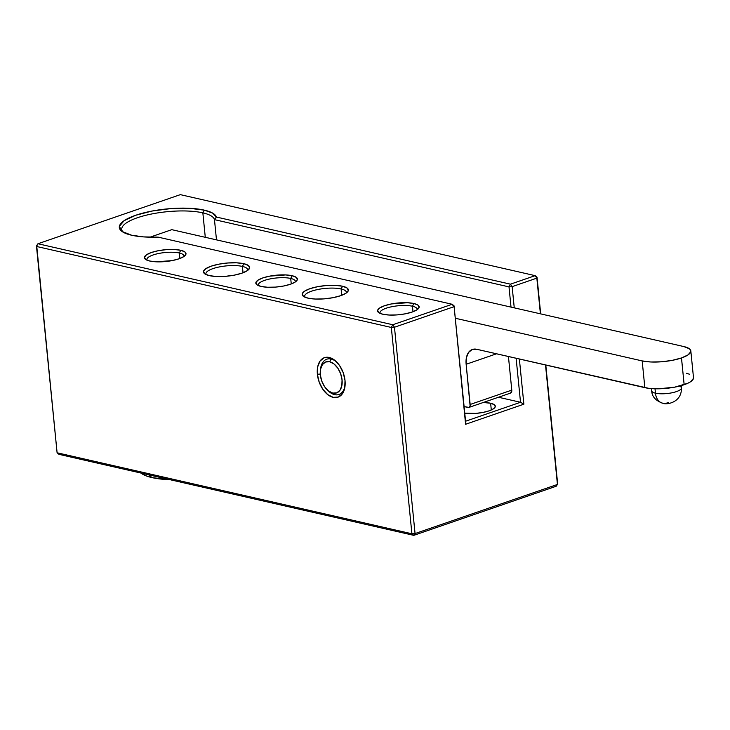 <?xml version="1.0" encoding="UTF-8"?>
<svg xmlns="http://www.w3.org/2000/svg" width="730" height="730" viewBox="0 0 730 730"><rect width="100%" height="100%" fill="white"/><g stroke="black" fill="none" stroke-linecap="round" stroke-linejoin="round"><path stroke-width="1.09" d="M346.266 293.022A20.978 5.913 -5.7 0 0 341.102 288.952L342.552 286.242A23.223 6.552 174.3 0 1 347.553 291.909A23.223 6.552 174.3 0 1 330.507 298.123A23.223 6.552 174.3 0 1 308.005 298.15L315.196 299.045L323.919 298.889L332.853 297.712L340.636 295.705L346.075 293.159L348.347 290.467L347.115 288.031L342.552 286.242L335.362 285.348L326.629 285.503L317.696 286.68L309.921 288.688L304.474 291.233L302.202 293.925L303.443 296.353L308.005 298.15A23.223 6.552 174.3 0 1 303.388 296.316A23.223 6.552 174.3 0 1 313.663 287.574A23.223 6.552 174.3 0 1 342.552 286.242L341.102 288.952A20.978 5.913 174.3 0 1 346.367 292.246A20.978 5.913 174.3 0 1 346.266 293.022M247.57 270.483A20.978 5.913 -5.7 0 0 242.396 266.413L243.857 263.703A23.223 6.552 174.3 0 1 248.857 269.37A23.223 6.552 174.3 0 1 231.811 275.584A23.223 6.552 174.3 0 1 209.3 275.621L216.5 276.506L225.223 276.351L234.157 275.183L241.94 273.166L247.379 270.62L249.651 267.928L248.41 265.501L243.857 263.703L236.657 262.818L227.933 262.973L219 264.141L211.216 266.158L205.778 268.704L203.506 271.396L204.738 273.823L209.3 275.621A23.223 6.552 174.3 0 1 204.683 273.777A23.223 6.552 174.3 0 1 214.958 265.045A23.223 6.552 174.3 0 1 243.857 263.703L242.396 266.413A20.978 5.913 174.3 0 1 247.671 269.717A20.978 5.913 174.3 0 1 247.57 270.483M417.085 309.739A18.652 5.256 -5.7 0 0 412.45 306.235L413.91 303.525A20.887 5.895 174.3 0 1 418.409 308.626A20.887 5.895 174.3 0 1 403.07 314.21A20.887 5.895 174.3 0 1 382.821 314.238L389.291 315.041L397.147 314.904L405.177 313.845L412.185 312.038L417.076 309.748L419.12 307.321L418.007 305.14L413.91 303.525L407.431 302.722L391.545 303.917L384.546 305.724L379.646 308.014L377.602 310.442L378.715 312.623L382.821 314.238A20.887 5.895 174.3 0 1 378.669 312.586A20.887 5.895 174.3 0 1 387.913 304.72A20.887 5.895 174.3 0 1 413.91 303.525L412.45 306.235A18.652 5.256 174.3 0 1 417.14 309.164A18.652 5.256 174.3 0 1 417.085 309.739M295.34 281.944A18.652 5.256 -5.7 0 0 290.704 278.44L292.164 275.73A20.887 5.895 174.3 0 1 296.663 280.822A20.887 5.895 174.3 0 1 281.324 286.416A20.887 5.895 174.3 0 1 261.075 286.443L267.545 287.246L275.402 287.109L283.441 286.05L290.44 284.244L295.331 281.953L297.375 279.526L296.261 277.345L292.164 275.73L285.685 274.927L269.799 276.123L262.8 277.929L257.909 280.22L255.856 282.647L256.969 284.828L261.075 286.443A20.887 5.895 174.3 0 1 256.923 284.791A20.887 5.895 174.3 0 1 266.167 276.925A20.887 5.895 174.3 0 1 292.164 275.73L290.704 278.44A18.652 5.256 174.3 0 1 295.394 281.369A18.652 5.256 174.3 0 1 295.34 281.944M183.942 256.513A18.652 5.256 -5.7 0 0 179.306 253L180.757 250.29A20.887 5.895 174.3 0 1 185.256 255.391A20.887 5.895 174.3 0 1 169.926 260.984A20.887 5.895 174.3 0 1 149.677 261.012L156.147 261.815L172.034 260.619L179.032 258.803L183.933 256.513L185.977 254.095L184.863 251.905L180.757 250.29L174.287 249.496L166.44 249.633L158.401 250.682L151.402 252.498L146.502 254.788L144.458 257.206L145.571 259.396L149.677 261.012A20.887 5.895 174.3 0 1 145.516 259.36A20.887 5.895 174.3 0 1 154.769 251.494A20.887 5.895 174.3 0 1 180.757 250.29L179.306 253A18.652 5.256 174.3 0 1 183.987 255.938A18.652 5.256 174.3 0 1 183.942 256.513M337.087 362.436A18.652 11.507 -109 0 0 320.479 369.635A18.652 11.507 71 0 1 326.784 359.206A18.652 11.507 71 0 1 337.114 362.463A18.652 11.507 -109 0 0 331.091 359.032A18.652 11.507 -109 0 0 320.561 368.842L320.379 370.375A16.416 10.129 71 0 1 329.641 361.742L331.091 359.032A18.652 11.507 71 0 1 337.114 362.463M317.386 374.262A20.887 12.894 71 0 1 322.633 358.521A20.887 12.894 71 0 1 336.53 361.861A20.887 12.894 71 0 1 345.025 380.567L344.733 387.959L342.379 393.753L338.328 397.047L333.199 397.357L327.752 394.638L322.843 389.291L319.202 382.137L317.386 374.262L317.678 366.871L320.023 361.085L324.074 357.782L329.212 357.472L334.65 360.2L339.569 365.538L343.209 372.702L345.025 380.567A20.887 12.894 71 0 1 344.989 386.38A20.887 12.894 71 0 1 331.082 396.655A20.887 12.894 71 0 1 317.386 374.262L320.278 374.043L317.386 374.262M123.169 232.213A46.629 13.149 174.3 0 1 121.755 229.448A46.629 13.149 174.3 0 1 151.046 214.109A46.629 13.149 174.3 0 1 202.849 212.85L205.285 237.314L202.849 212.85A46.629 13.149 174.3 0 1 214.465 219.639L216.409 217.047L510.452 284.171L535.154 275.657L537.034 277.218L535.154 275.657L536.842 278.13L512.141 286.653L536.842 278.13L540.41 313.818L536.842 278.13L535.154 275.657L180.328 194.645L37.951 243.747L36.683 245.545L57.095 452.782L411.912 533.785L415.06 533.557L557.437 484.455L545.794 365.055L557.62 483.543L556.169 486.253L413.791 535.355L415.06 533.557L557.437 484.455L556.169 486.253L413.791 535.355L415.06 533.557L394.465 327.232L391.326 327.46L394.465 327.232L415.06 533.557L411.912 533.785L391.326 327.46L392.776 324.75L394.465 327.232L453.859 306.746L394.465 327.232L392.776 324.75L37.951 243.747L36.683 245.545L37.951 243.747L36.5 246.457L391.326 327.46L36.5 246.457L57.095 452.782L411.912 533.785L391.326 327.46L392.776 324.75L452.171 304.273L453.859 306.746L452.171 304.273L454.042 305.834L465.594 424.276L454.042 305.834L465.594 424.276L523.875 404.183L465.594 424.276L465.567 421.228L520.517 402.276L523.875 404.183L519.368 359.023L523.875 404.183L520.517 402.276L498.462 397.248L520.517 402.276L516.128 358.284L520.517 402.276L465.567 421.228L454.042 305.834L452.171 304.273L158.127 237.141L452.171 304.273L392.776 324.75L37.951 243.747L180.328 194.645L535.154 275.657L510.452 284.171L216.409 217.047L212.631 213.105L204.3 210.14L189.161 208.269L170.793 208.597L151.986 211.061L135.616 215.295L124.164 220.661L119.373 226.327L121.983 231.437L131.582 235.215L143.618 236.903L158.127 237.141A48.873 13.779 174.3 0 1 131.582 235.215A48.873 13.779 174.3 0 1 121.864 231.346A48.873 13.779 174.3 0 1 143.491 212.95A48.873 13.779 174.3 0 1 204.3 210.14L202.849 212.85A46.629 13.149 -5.7 0 0 146.392 215.149A46.629 13.149 -5.7 0 0 123.169 232.204M341.731 295.303L341.102 288.952L341.731 295.303M243.035 272.774L242.396 266.413L243.035 272.774M413.007 311.737L412.45 306.235L413.007 311.737M291.261 283.943L290.704 278.44L291.261 283.943M179.854 258.511L179.306 253L179.854 258.511M490.633 403.252A18.652 5.256 174.3 0 1 495.314 406.181A18.652 5.256 174.3 0 1 484.802 412.058A18.652 5.256 174.3 0 1 464.764 413.171L475.668 413.408L482.84 412.468L489.091 410.853L493.462 408.809L495.287 406.647L494.292 404.694L490.633 403.252L483.26 402.486A18.652 5.256 174.3 0 1 490.633 403.252L491.299 409.986L490.633 403.252M214.465 219.639L216.482 239.869L214.465 219.639L509.002 286.89L511.018 307.111L509.002 286.89L214.465 219.639A46.629 13.149 -5.7 0 0 202.849 212.85L204.3 210.14A48.873 13.779 174.3 0 1 216.409 217.047L214.465 219.639M413.791 535.355L58.975 454.343L57.095 452.782L58.975 454.343L413.791 535.355L411.912 533.785L413.791 535.355M557.437 484.455L545.511 364.991L557.437 484.455M512.141 286.653L514.258 307.85L512.141 286.653L509.002 286.89L512.141 286.653L510.452 284.171L509.002 286.89L510.452 284.171L512.141 286.653M537.034 277.218L540.693 313.882L537.034 277.218M345.071 385.549A18.652 11.507 71 0 1 338.948 394.474A18.652 11.507 71 0 1 334.65 394.647A18.652 11.507 71 0 1 327.56 390.158A18.652 11.507 -109 0 0 328.108 390.723A18.652 11.507 -109 0 0 334.65 394.647A18.652 11.507 -109 0 0 345.071 385.549A18.652 11.507 71 0 1 338.948 394.474A18.652 11.507 71 0 1 327.56 390.158A18.652 11.507 -109 0 0 345.071 385.577M147.031 260.199A18.652 5.256 174.3 0 1 146.867 259.643A18.652 5.256 174.3 0 1 158.583 253.502A18.652 5.256 174.3 0 1 179.306 253A18.652 5.256 -5.7 0 0 157.671 253.702A18.652 5.256 -5.7 0 0 147.031 260.19M258.438 285.631A18.652 5.256 174.3 0 1 258.274 285.074A18.652 5.256 174.3 0 1 269.99 278.942A18.652 5.256 174.3 0 1 290.704 278.44A18.652 5.256 -5.7 0 0 269.069 279.134A18.652 5.256 -5.7 0 0 258.438 285.631M380.184 313.425A18.652 5.256 174.3 0 1 380.02 312.869A18.652 5.256 174.3 0 1 391.736 306.737A18.652 5.256 174.3 0 1 412.45 306.235A18.652 5.256 -5.7 0 0 390.815 306.928A18.652 5.256 -5.7 0 0 380.175 313.425M206.161 274.626A20.978 5.913 174.3 0 1 205.915 273.878A20.978 5.913 174.3 0 1 219.091 266.979A20.978 5.913 174.3 0 1 242.396 266.413A20.978 5.913 -5.7 0 0 217.859 267.244A20.978 5.913 -5.7 0 0 206.161 274.617M304.866 297.156A20.978 5.913 174.3 0 1 304.611 296.416A20.978 5.913 174.3 0 1 317.796 289.509A20.978 5.913 174.3 0 1 341.102 288.952A20.978 5.913 -5.7 0 0 316.565 289.783A20.978 5.913 -5.7 0 0 304.857 297.156M668.58 402.467L667.183 402.951A13.989 10.275 -77.1 0 1 662.594 403.197A13.989 10.275 -77.1 0 1 655.449 393.178A14.919 4.207 174.3 0 1 651.79 390.24M679.502 386.097A14.919 4.207 174.3 0 1 681.309 388.47A14.919 4.207 174.3 0 1 671.043 392.968A14.919 4.207 174.3 0 1 655.449 393.178L655.011 388.798L655.449 393.178A14.919 4.207 -5.7 0 0 672.02 392.786A14.919 4.207 -5.7 0 0 681.4 387.876C682.048 402.577 666.38 405.132 662.74 403.234C655.64 400.715 651.954 396.582 651.698 390.833A14.919 4.207 -5.7 0 0 655.449 393.178A13.989 10.275 102.9 0 0 662.594 403.197M686.474 373.313L689.686 374.28M693.464 378.405L690.726 381.644L687.87 383.232L674.775 387.146L658.633 388.807L648.851 388.36L476.708 349.278L472.118 349.56L468.505 352.508L466.406 357.673L466.141 364.27A18.652 11.507 71 0 1 472.401 349.451A18.652 11.507 71 0 1 476.708 349.278L644.845 387.666A27.968 7.884 -5.7 0 0 684.147 384.719L681.501 357.955L684.147 384.719A27.968 7.884 -5.7 0 0 693.5 377.711L690.826 350.957A27.968 7.884 174.3 0 1 681.501 357.955L688.052 354.889L690.79 351.65L690.58 350.117L689.303 348.721L683.809 346.558L171.796 229.667L149.96 237.195L171.796 229.667L683.809 346.558A27.968 7.884 174.3 0 1 690.826 350.957M496.51 353.804L466.141 364.27L470.156 404.475L511.785 390.121L508.436 356.523L511.785 390.121L470.156 404.475A3.732 2.3 71 0 1 468.906 407.44A3.732 2.3 71 0 1 468.049 407.468L464.098 406.573L468.961 407.413L470.102 405.798L466.141 364.27L496.51 353.804M468.906 407.44L510.535 393.087A3.732 2.3 -109 0 0 511.785 390.121L510.589 393.059M681.473 357.965L684.165 384.71L681.473 357.965A27.968 7.884 174.3 0 1 642.181 360.912L650.841 361.989L661.353 361.797L672.111 360.392L681.473 357.965M455.283 318.243L642.181 360.912L644.845 387.666L642.181 360.912L455.283 318.243M152.05 477.621L148.692 474.829L152.05 477.621L145.881 475.768L141.346 473.359A53.719 15.148 -5.7 0 0 152.05 477.621A53.719 15.148 -5.7 0 0 170.181 479.729L152.05 477.621M320.479 369.635A18.652 11.507 71 0 1 326.784 359.206A18.652 11.507 71 0 1 331.091 359.032L329.641 361.742A16.416 10.129 71 0 1 342.06 379.892A16.416 10.129 71 0 1 332.77 393.087L328.491 390.942L324.631 386.745L321.775 381.124L320.351 374.937L320.579 369.124L322.423 364.58L325.607 361.989L329.641 361.742L333.911 363.887L337.771 368.084L340.636 373.705L342.06 379.892L341.832 385.705L339.988 390.249L336.804 392.84L332.77 393.087L334.65 394.647L332.77 393.087A16.416 10.129 71 0 1 327.022 389.637A16.416 10.129 71 0 1 320.379 370.375M651.479 388.615L651.698 390.833M681.172 385.65L681.4 387.876M328.108 390.723L327.022 389.637"/></g></svg>
